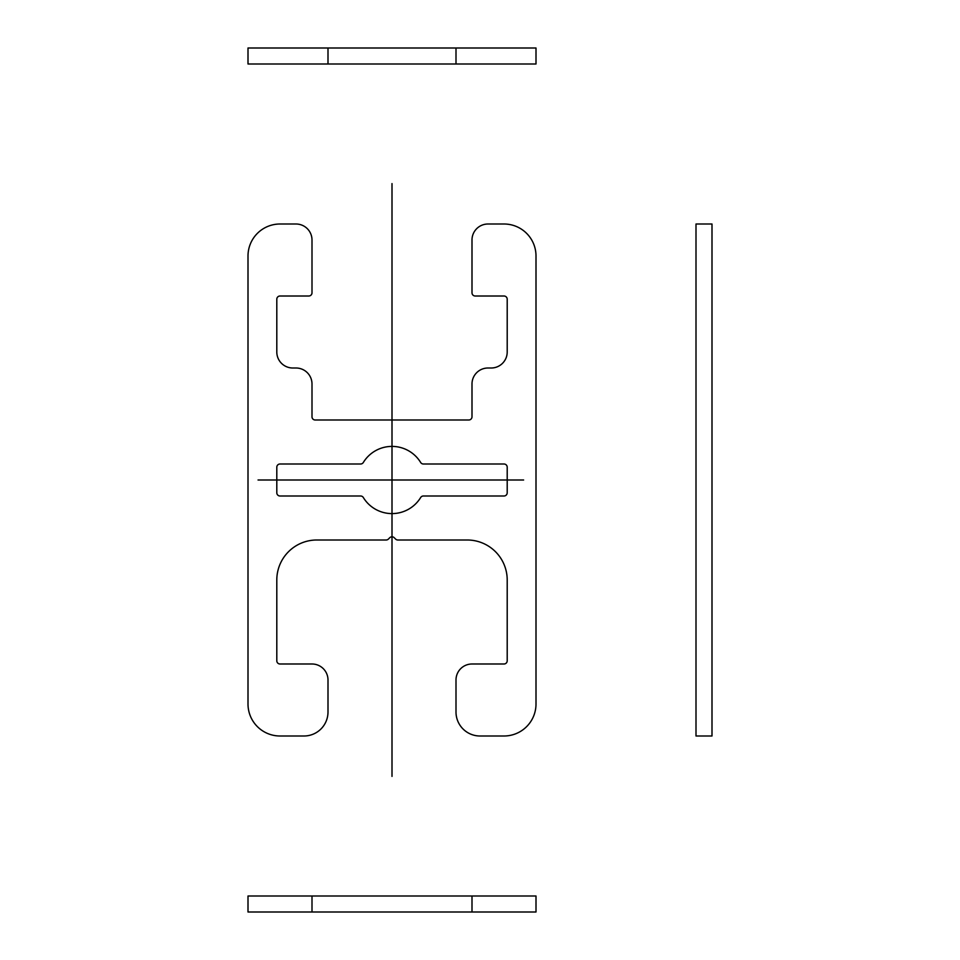 <?xml version="1.0" encoding="UTF-8"?>
<svg xmlns="http://www.w3.org/2000/svg" width="960" height="960" viewBox="0 0 960 960"><rect width="100%" height="100%" fill="white"/><g stroke="black" fill="none" stroke-linecap="round" stroke-linejoin="round"><path stroke-width="1.44" d="M507.204 579.996A39.996 39.996 0 0 0 467.196 540L397.848 540A3.204 3.204 0 0 1 395.592 539.064L394.26 537.732A3.204 3.204 0 0 0 389.736 537.732L388.416 539.064A3.204 3.204 0 0 1 386.148 540L316.8 540A39.996 39.996 0 0 0 276.804 579.996L276.804 660.804A3.204 3.204 0 0 0 279.996 663.996L312 663.996A15.996 15.996 0 0 1 327.996 680.004L327.996 711.996A24 24 0 0 1 303.996 735.996L279.996 735.996A32.004 32.004 0 0 1 248.004 704.004L248.004 255.996A32.004 32.004 0 0 1 279.996 224.004L296.004 224.004A15.996 15.996 0 0 1 312 240L312 292.8A3.204 3.204 0 0 1 308.796 296.004L279.996 296.004A3.204 3.204 0 0 0 276.804 299.196L276.804 351.996A15.996 15.996 0 0 0 292.8 368.004L296.004 368.004A15.996 15.996 0 0 1 312 384L312 416.796A3.204 3.204 0 0 0 315.204 420L468.804 420A3.204 3.204 0 0 0 471.996 416.796L471.996 384A15.996 15.996 0 0 1 488.004 368.004L491.196 368.004A15.996 15.996 0 0 0 507.204 351.996L507.204 299.196A3.204 3.204 0 0 0 504 296.004L475.2 296.004A3.204 3.204 0 0 1 471.996 292.8L471.996 240A15.996 15.996 0 0 1 488.004 224.004L504 224.004A32.004 32.004 0 0 1 536.004 255.996L536.004 704.004A32.004 32.004 0 0 1 504 735.996L480 735.996A24 24 0 0 1 456 711.996L456 680.004A15.996 15.996 0 0 1 471.996 663.996L504 663.996A3.204 3.204 0 0 0 507.204 660.804L507.204 579.996M420.66 462.468A33.6 33.6 0 0 0 363.336 462.468A3.204 3.204 0 0 1 360.6 464.004L279.996 464.004A3.204 3.204 0 0 0 276.804 467.196L276.804 492.804A3.204 3.204 0 0 0 279.996 495.996L360.6 495.996A3.204 3.204 0 0 1 363.336 497.532A33.6 33.6 0 0 0 420.66 497.532A3.204 3.204 0 0 1 423.396 495.996L504 495.996A3.204 3.204 0 0 0 507.204 492.804L507.204 467.196A3.204 3.204 0 0 0 504 464.004L423.396 464.004A3.204 3.204 0 0 1 420.66 462.468M392.004 183.6L392.004 480L523.62 480M392.004 776.4L392.004 480L258.048 480M696 224.004L711.996 224.004L711.996 735.996L696 735.996L696 224.004M536.004 63.996L248.004 63.996L248.004 48L536.004 48L536.004 63.996M327.996 63.996L327.996 48M456 63.996L456 48M536.004 912L248.004 912L248.004 896.004L536.004 896.004L536.004 912M312 896.004L312 912M471.996 896.004L471.996 912"/></g></svg>
